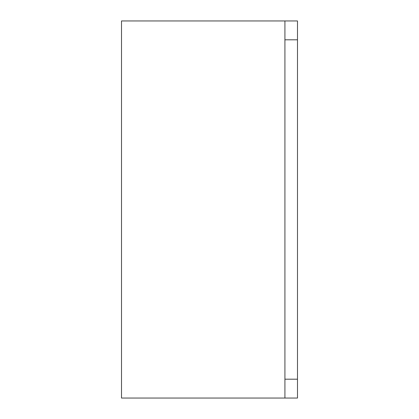 <?xml version="1.0" encoding="UTF-8"?>
<svg xmlns="http://www.w3.org/2000/svg" width="419" height="419" viewBox="0 0 419 419"><rect width="100%" height="100%" fill="white"/><g stroke="black" fill="none" stroke-linecap="round" stroke-linejoin="round"><path stroke-width="0.63" d="M284.92 398.05L297.49 398.05L297.49 379.195L284.92 379.195L284.92 398.05L121.51 398.05L121.51 20.95L284.92 20.95L284.92 39.805L297.49 39.805L297.49 20.95L284.92 20.95M297.49 379.195L297.49 39.805M284.92 379.195L284.92 39.805"/></g></svg>
